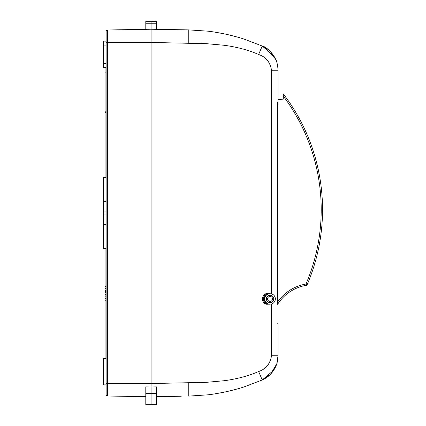 <?xml version="1.0" encoding="UTF-8"?>
<svg xmlns="http://www.w3.org/2000/svg" width="426" height="426" viewBox="0 0 426 426"><rect width="100%" height="100%" fill="white"/><g stroke="black" fill="none" stroke-linecap="round" stroke-linejoin="round"><path stroke-width="0.64" d="M106.127 384.87L103.486 384.87L103.486 358.426L106.127 358.426M106.127 67.574L103.486 67.574L103.486 45.097L106.127 45.097M145.793 393.416L151.081 393.416L151.081 386.968L145.793 386.893L145.793 404.7L151.081 404.7L151.081 393.416L151.081 404.7L156.369 404.7L156.369 393.416L151.081 393.416L151.081 383.549L107.427 383.549L107.427 396.004L145.793 396.675M156.369 393.416L156.369 386.877L151.081 386.968L151.081 42.451L151.081 383.549L206.402 382.324L224.092 380.732C237.144 378.98 248.667 375.908 258.646 371.509C265.877 369.108 270.164 363.863 271.506 355.785L271.506 304.026L267.421 304.223C264.924 304.521 263.161 302.758 262.134 298.935C263.161 295.106 264.924 293.344 267.421 293.647L271.506 293.844L271.506 70.215C270.164 62.137 265.877 56.892 258.646 54.491C248.667 50.092 237.149 47.02 224.092 45.268L206.402 43.676L151.081 42.451L151.081 29.234L107.427 29.996A1.321 1.321 0 0 0 106.127 31.316L106.127 394.684A1.321 1.321 0 0 0 107.427 396.004A1.321 1.321 0 0 1 106.127 394.684A1.321 1.321 0 0 0 107.427 396.004M145.793 29.325L145.793 21.3L151.081 21.3L151.081 29.234L188.787 29.889L207.648 31.157C211.839 31.551 218.059 32.6 226.307 34.293C234.502 36.21 240.583 37.866 244.561 39.267L262.219 46.019C269.855 47.659 277.811 61.983 277.065 63.256C277.827 62.01 269.823 47.621 262.219 46.019C266.916 48.335 270.201 50.577 273.71 55.779C277.129 61.264 277.736 64.906 277.997 70.215L277.997 101.947L277.603 102.224L277.997 101.947M103.486 45.097L103.486 41.13L106.127 41.13M106.127 248.459L103.486 248.459L103.486 211.019L106.127 211.019M103.486 214.981L106.127 214.981M103.486 211.019L103.486 201.269L106.127 201.269M103.486 201.269L103.486 177.541L106.127 177.541M103.486 224.731L106.127 224.731M103.486 63.607L106.127 63.607M105.073 111.026L105.073 112.991L106.127 112.991M105.073 112.677L106.127 112.677M105.073 112.453L106.127 112.453M105.073 112.368L106.127 112.368M106.127 286.373L105.073 286.373L105.073 288.982L106.127 288.982M105.073 288.647L106.127 288.647M105.073 288.423L106.127 288.423M105.073 286.469L106.127 286.469M106.127 290.388L105.073 290.388L105.073 295.069L106.127 295.069M105.073 294.286L106.127 294.286M105.073 292.593L106.127 292.593M105.073 291.379L106.127 291.379M105.073 290.511L106.127 290.511L105.073 290.495M105.073 290.436L106.127 290.436M106.127 296.187L105.073 296.187L105.073 300.783L106.127 300.783M105.073 298.807L106.127 298.807M105.073 298.152L106.127 298.152M105.073 358.426L105.073 300.783M105.073 296.187L105.073 295.069M105.073 290.388L105.073 288.982M105.073 286.373L105.073 248.459M105.073 177.541L105.073 112.991M106.127 111.202L105.073 111.202L105.073 67.574M105.073 72.862L106.127 72.862M275.281 299.808A5.288 5.288 0 0 1 271.506 304.026C273.923 303.19 275.207 301.496 275.356 298.935C275.212 296.379 273.929 294.68 271.506 293.844A5.288 5.288 0 0 1 275.356 298.866M145.793 23.238L151.081 23.238L151.081 21.3L156.369 21.3L156.369 29.325M200.497 43.409L197.978 43.324M197.978 382.676L200.524 382.585M156.369 23.238L151.081 23.238L151.081 29.234M181.247 396.239L156.369 396.675M277.997 324.053L277.603 323.776L277.997 324.053L277.997 355.785C277.736 361.088 277.129 364.736 273.71 370.221C270.201 375.423 266.921 377.665 262.219 379.981C258.673 381.515 258.673 381.515 262.219 379.981L244.561 386.733C240.583 388.134 234.502 389.79 226.307 391.707C218.059 393.4 211.839 394.449 207.648 394.843L188.787 396.111L207.648 394.843C211.839 394.449 218.059 393.4 226.307 391.707C234.502 389.79 240.583 388.134 244.561 386.733L262.219 379.981L270.153 374.582M278.05 103.609L278.061 104.466L277.603 104.94L277.603 102.224L277.603 304.308A9.255 9.255 0 0 0 277.827 303.978A9.255 9.255 0 0 1 277.603 304.308M275.728 366.504L276.671 364.06L270.457 374.278M267.672 376.749L265.1 378.496M262.224 379.976L273.705 370.231L276.58 364.326M276.852 363.479L277.997 355.785L271.506 355.785M265.036 47.467L275.515 59.033M273.87 56.03L262.219 46.019C258.673 44.485 258.673 44.485 262.219 46.019L244.561 39.267C240.583 37.866 234.502 36.21 226.307 34.293C218.059 32.6 211.839 31.551 207.648 31.157L188.787 29.889L188.787 43.111M265.771 303.956A6.608 6.608 0 0 1 265.771 293.913A6.608 6.608 0 0 0 263.454 299.02M277.603 301.949A43.628 43.628 0 0 1 305.98 284.035A189.053 189.053 0 0 0 283.242 96.047L283.21 93.821A190.379 190.379 0 0 1 306.906 285.223L305.98 284.035L306.906 285.223A42.307 42.307 0 0 0 277.827 303.978L277.603 303.834M283.21 93.821L283.215 94.231M270.068 293.647A5.288 5.288 0 0 0 264.78 299.004A5.288 5.288 0 0 0 270.068 304.223M283.242 96.047L283.279 99.109L277.997 99.641L278.061 104.466M106.127 31.316A1.321 1.321 0 0 1 107.427 29.996L107.427 383.549L106.127 383.549M151.081 42.451L106.127 42.451M188.787 382.889L188.787 396.111M258.646 371.509L262.219 379.981M271.506 70.215L277.997 70.215M258.646 54.491L262.219 46.019M267.645 293.647A5.815 5.815 0 0 0 267.645 304.223M273.737 298.887A3.669 3.669 0 0 1 270.116 302.604A3.669 3.669 0 0 1 266.394 298.983A3.669 3.669 0 0 1 270.02 295.266A3.669 3.669 0 0 1 273.737 298.887M267.576 298.967A2.487 2.487 0 0 0 270.1 301.422A2.487 2.487 0 0 0 272.555 298.903A2.487 2.487 0 0 0 270.031 296.448A2.487 2.487 0 0 0 267.576 298.967M322.514 207.164A190.379 190.379 0 0 1 306.906 285.223A42.307 42.307 0 0 0 277.827 303.978"/></g></svg>
